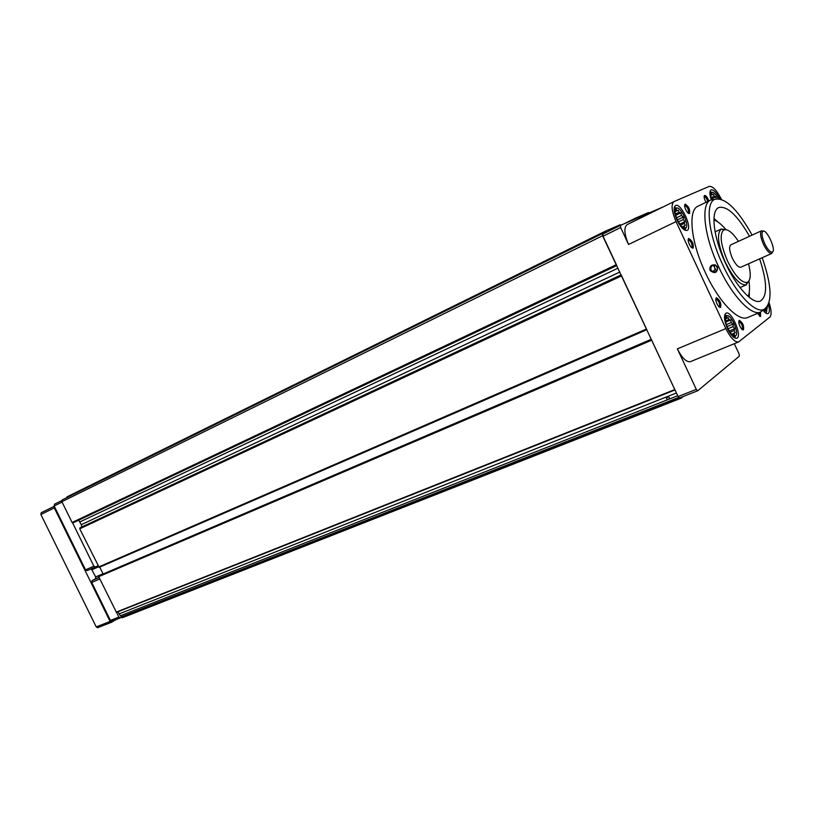 <?xml version="1.0" encoding="UTF-8"?>
<svg xmlns="http://www.w3.org/2000/svg" width="814" height="814" viewBox="0 0 814 814"><rect width="100%" height="100%" fill="white"/><g stroke="black" fill="none" stroke-linecap="round" stroke-linejoin="round"><path stroke-width="1.22" d="M676.434 392.989L119.149 613.898L120.441 615.75L669.027 399.165L669.312 397.507L667.734 396.438M677.716 395.726L669.027 399.165M665.852 397.181L666.564 397.09L666.381 398.199L667.582 399.735M99.145 567.368L646.815 329.711L99.176 567.358L79.731 528.805L80.749 527.462L621.143 274.888L80.749 527.462M697.618 390.791L679.527 397.924L678.103 396.55L602.594 235.734L602.462 233.537L605.84 232.071L605.779 230.983L620.299 224.715L620.807 225.213M72.924 522.914L616.788 265.578L72.924 522.914L72.09 522.486L61.874 501.689L62.251 499.867L602.441 233.547M66.951 497.547L67.104 496.805L605.779 230.983M681.053 398.199L122.344 617.745L120.441 615.75M684.92 230.199L685.815 228.042M676.485 208.048L674.277 207.387M677.36 219.831C680.321 225.671 682.997 228.48 685.408 228.276L685.683 228.134C689.926 226.058 680.809 206.308 676.414 208.069L676.119 208.18C674.358 209.849 674.775 213.736 677.36 219.831M711.792 192.267L710.022 191.616M718.294 198.657C715.811 194.251 713.664 192.114 711.874 192.246L711.639 192.338C710.439 193.233 710.449 195.686 711.66 199.695M766.096 313.237L767.47 306.451M763.532 309.931L766.798 311.467L765.425 310.46L766.167 308.058M734.604 337.932L735.571 335.867M726.912 315.659L724.745 314.906M727.808 328.256C730.494 333.618 732.946 336.223 735.154 336.06L735.439 335.938C739.763 334.096 731.298 314.143 726.851 315.669L726.556 315.771C724.653 317.541 725.071 321.703 727.808 328.256M714.254 199.41L710.632 200.091C700.589 203.938 703.988 235.826 718.569 266.636C731.776 295.502 751.19 316.117 760.368 312.179L763.837 309.544M710.042 270.462C714.834 274.104 717.358 272.965 717.622 267.063L715.241 264.896C711.121 264.509 709.391 266.371 710.042 270.462M747.944 317.389L747.567 317.552C738.267 321.917 718.579 301.495 705.341 272.578C690.72 241.748 687.667 209.768 698.127 206.145L709.839 200.478M749.297 292.053L749.277 297.334M713.97 218.478L717.917 221.988M749.511 236.294C737.504 215.395 727.299 205.8 718.904 207.489C710.357 210.429 713.227 237.2 725.457 263.044C736.538 287.291 752.838 304.629 760.418 301.058C767.582 296.204 767.307 282.143 759.615 258.862M715.18 269.77L713.949 265.222M763.145 310.358C765.16 312.912 766.788 314.001 768.05 313.614C769.668 312.668 769.79 309.666 768.416 304.609M719.851 198.87C716.473 192.48 713.563 189.469 711.11 189.855C709.452 190.985 709.523 194.302 711.314 199.806M676.973 220.004C680.728 227.381 684.096 230.861 687.057 230.423C692.979 228.5 680.931 202.421 675.549 205.515C673.239 207.458 673.717 212.291 676.973 220.004M727.523 328.632C730.941 335.409 734.014 338.624 736.741 338.268C742.724 336.65 731.562 310.317 726.078 313.115C723.595 315.171 724.073 320.34 727.523 328.632M689.244 244.149C690.699 247.008 691.992 248.321 693.121 248.077C693.793 243.946 692.338 240.74 688.756 238.441C687.779 239.143 687.942 241.046 689.244 244.149M685.693 209.585C687.158 212.454 688.441 213.767 689.55 213.533C690.13 209.483 688.664 206.339 685.185 204.111C684.269 204.782 684.442 206.603 685.693 209.585M708.831 200.987C707.488 197.436 706.084 195.594 704.619 195.441C703.784 196.072 703.968 197.822 705.178 200.682L706.114 202.381M757.488 313.39L760.602 316.473L760.459 312.149M739.926 326.251C741.249 328.876 742.419 330.087 743.436 329.884C744.159 325.926 742.816 322.751 739.407 320.37C738.42 321.082 738.593 323.046 739.926 326.251M716.931 303.653C718.314 306.39 719.545 307.641 720.624 307.407C721.377 303.337 719.983 300.112 716.442 297.731C715.425 298.453 715.587 300.427 716.931 303.653M769.077 302.716C771.509 310.185 771.743 315.008 769.8 317.155L738.613 341.941C734.839 342.44 730.585 337.983 725.854 328.591L676.068 221.612C671.55 210.918 670.889 204.233 674.084 201.546L709.167 186.406C712.667 185.958 716.768 190.262 721.458 199.338M676.068 221.612L628.561 244.465L620.665 227.554L620.512 225.346L663.552 206.715M628.561 244.465C624.175 234.015 623.697 227.401 627.136 224.613L673.921 201.628L627.136 224.613M620.512 225.346L602.909 234.015L603.042 236.213L616.727 265.456M674.948 389.906L651.373 339.458M646.794 329.67L621.224 275.051M635.52 218.854L635.469 218.172L648.575 212.515L649.053 212.993M602.462 233.537L62.24 499.877M635.469 218.172L623.697 223.972M683.19 396.489L681.104 398.188L680.382 397.588M678.642 397.425L121.052 617.002M119.149 613.898L118.061 611.68M116.433 612.321L674.928 389.916L116.433 612.321L98.708 576.678L99.562 575.529L651.292 339.285L99.562 575.529M103.113 574.012L99.725 567.124M619.82 272.049L81.298 524.684L81.868 526.943M81.298 524.684L78.653 520.197M734.309 343.701L739.102 353.998L739.366 356.156L697.71 390.771L696.296 389.377L677.36 348.86C682.02 358.018 686.355 362.291 690.343 361.681L690.486 361.63M752.116 235.104C737.525 209.025 725.071 197.1 714.753 199.318C704.965 203.093 708.384 234.432 722.71 264.723C735.693 293.101 754.72 313.421 763.695 309.595C772.578 303.734 772.089 286.436 762.23 257.702M749.175 292.826L749.114 297.202M713.959 218.691L717.266 221.55M764.651 243.549C767.429 249.176 769.891 252.045 772.048 252.167C777.095 251.719 766.646 228.164 762.82 231.369C761.344 233.18 761.955 237.24 764.651 243.549M763.603 231.176L761.426 230.871C759.818 232.835 760.48 237.261 763.42 244.149C766.452 250.285 769.138 253.419 771.489 253.551L772.781 251.699M761.578 230.779L730.83 244.841C728.825 246.561 729.334 250.997 732.335 258.15C735.53 264.509 738.339 267.541 740.771 267.236L740.842 267.206M738.451 241.351C732.356 232.285 727.411 228.49 723.636 229.996C719.362 234.422 720.665 244.78 727.543 261.06C734.798 275.529 741.259 282.682 746.937 282.509C750.732 280.84 751.251 274.603 748.504 263.797M726.322 229.67L721.153 229.08C716.564 233.791 717.938 244.821 725.274 262.169C733.007 277.594 739.895 285.195 745.96 284.981L749.145 280.647M719.393 306.949L719.434 306.929C720.054 303.561 718.904 300.895 715.974 298.931L715.781 299.033M742.226 329.416L742.266 329.395C742.877 326.119 741.768 323.504 738.939 321.54L738.776 321.622M760.602 316.473L759.381 316.056L759.411 312.586M707.793 201.526C706.705 198.433 705.514 196.795 704.212 196.601L704.09 196.662M688.329 213.115L688.369 213.095C688.848 209.747 687.647 207.153 684.757 205.311L684.594 205.413M691.737 247.68L691.931 247.619C692.48 244.21 691.279 241.555 688.318 239.662L688.278 239.682M710.998 270.004C710.439 266.382 711.965 264.916 715.557 265.598L717.134 267.246C717.633 271.021 716.035 272.446 712.342 271.51L710.998 270.004M731.511 334.096L734.37 334.92L733.943 333.465L735.205 332.682L734.106 330.586L734.716 328.714L733.109 326.597L733.058 324.084L731.226 322.548L730.657 319.994L728.957 319.515L728.154 317.541L726.892 318.305L726.22 317.379L725.366 319.556M732.101 334.686L732.661 334.452M733.048 335.47L734.187 334.992M731.776 334.371L733.943 333.465M731.593 334.178L735.205 332.682M730.077 332.265L734.106 330.586M729.252 330.993L734.716 328.714M728.031 328.724L733.109 326.597M727.085 326.577L733.058 324.084M726.373 324.583L731.226 322.548M725.712 322.079L730.657 319.994M725.518 320.97L728.957 319.515M725.355 318.956L726.892 318.305M725.447 317.704L726.22 317.379M681.796 226.557L684.32 227.33L683.974 226.048L685.296 225.397L684.248 223.402L684.92 221.642L683.312 219.536L683.282 217.053L681.42 215.456L680.83 212.851L679.059 212.251L678.204 210.144L676.861 210.765L676.108 209.666L675.071 212.169M716.249 198.799L715.832 196.785L714.214 196.205L713.461 194.231L712.25 194.79L711.599 193.732L710.998 195.35M763.654 310.063L765.425 310.46M683.322 227.808L684.32 227.33M682.163 226.913L683.974 226.048M682.152 226.903L685.296 225.397M680.565 225.163L684.248 223.402M679.782 224.104L684.92 221.642M678.408 221.886L683.312 219.536M677.39 219.902L683.282 217.053M676.505 217.826L681.42 215.456M675.691 215.344L680.83 212.851M675.366 214.041L679.059 212.251M675.04 211.691L678.204 210.144M675.04 211.66L676.861 210.765M675.081 210.165L676.108 209.666M711.416 198.921L715.832 196.785M711.11 197.71L714.214 196.205M712.25 194.79L713.461 194.231M710.775 194.139L711.599 193.732M764.692 310.989L765.618 310.602M763.563 309.961L765.323 309.218M763.746 309.656L766.452 308.516M121.408 617.287L120.37 617.887L118.864 617.073L116.514 612.291M97.863 565.73L95.462 567.022L93.875 566.188L72.629 522.944M95.401 567.043L87.118 570.655L85.531 569.831L54.151 505.993L54.528 504.181L61.701 500.651L54.528 504.181M120.238 617.928L111.894 621.224L110.399 620.421L91.728 582.448L92.084 580.565L98.972 577.228M91.29 568.833L95.686 576.912L95.34 578.785M666.564 397.09L667.511 396.713M116.107 619.566L111.589 622.232L110.094 621.438L54.294 507.916L54.345 506.379M111.467 622.272L97.7 627.696L96.215 626.902L40.883 514.489L41.27 512.688L54.294 506.288L41.27 512.688M646.296 329.1L98.504 567.043M621.418 275.956L79.731 528.805M621.163 274.918L79.914 527.879M616.167 264.743L72.09 522.486M602.594 235.734L61.874 501.689M680.646 397.924L121.825 617.633M675.01 389.937L118.071 611.711M674.643 389.641L116.137 612.159M651.526 340.262L98.708 576.678M651.332 339.377L98.84 575.925M617.999 268.172L79.925 521.896M620.665 227.554L603.042 236.213M696.296 389.377L678.103 396.55M725.854 328.591L677.36 348.86M620.492 225.356L602.92 234.015M713.736 265.669L715.801 270.065M748.168 296.408C749.623 292.969 749.898 287.942 748.982 281.339M725.691 229.334C721.387 224.257 717.46 221.123 713.919 219.933M54.151 505.993L62.068 502.096M85.531 569.831L93.875 566.188M110.399 620.421L118.864 617.073M91.728 582.448L99.837 578.988M92.084 580.565L99.135 577.553M95.686 576.912L103.002 573.789M92.114 569.647L98.443 566.9M668.04 396.703L666.381 397.354M96.215 626.902L110.094 621.438M40.883 514.489L54.294 507.916M676.119 208.18L674.216 207.672M685.408 228.276L684.605 230.026M711.639 192.338L709.971 191.911M766.574 311.569L765.811 313.044M726.556 315.771L724.674 315.181M735.154 336.06L734.299 337.759M747.567 317.552L760.581 312.098M709.91 200.448L710.459 200.173M714.753 199.318L710.836 200M681.104 398.188L122.344 617.745M697.71 390.771L679.527 397.924M738.613 341.941L690.343 361.681M763.695 309.595L760.368 312.179M762.82 231.369L761.426 230.871M772.048 252.167L771.489 253.551M740.771 267.236L771.733 253.48M723.636 229.996L721.153 229.08M746.937 282.509L745.96 284.981M740.038 287.596L746.336 284.859M715.099 231.888L721.316 228.988M715.76 270.055L713.725 265.7M719.434 306.929L720.624 307.407M715.974 298.931L716.442 297.731M742.266 329.395L743.436 329.884M738.939 321.54L739.407 320.37M704.212 196.601L704.619 195.441M688.369 213.095L689.55 213.533M684.757 205.311L685.185 204.111M691.931 247.619L693.121 248.077M688.318 239.662L688.756 238.441M712.342 271.51L715.17 269.77M733.963 334.829L735.439 335.938M726.566 317.928L726.851 315.669M684.248 227.126L685.683 228.134M676.251 209.92L676.414 208.069M711.711 193.956L711.874 192.246M111.894 621.224L120.37 617.887M87.118 570.655L95.462 567.022M666.381 398.199L668.233 396.723M97.7 627.696L111.589 622.232"/></g></svg>
